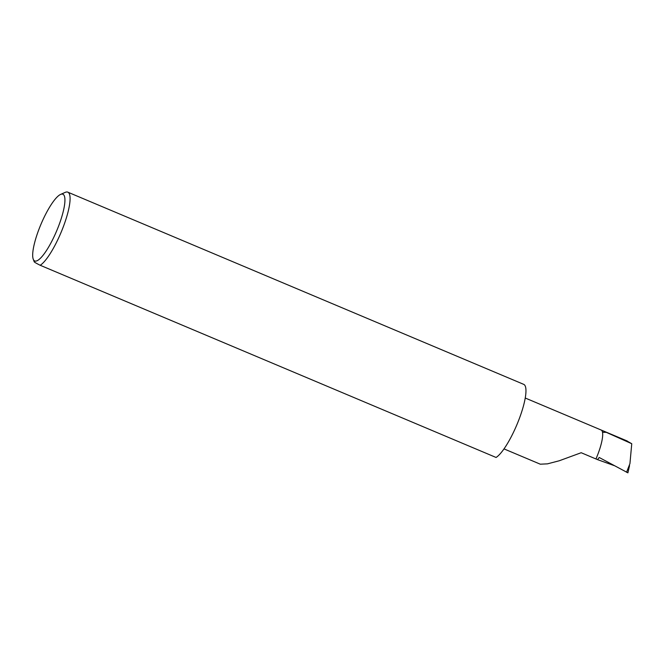 <?xml version="1.0" encoding="UTF-8"?>
<svg xmlns="http://www.w3.org/2000/svg" width="665" height="665" viewBox="0 0 665 665"><rect width="100%" height="100%" fill="white"/><g stroke="black" fill="none" stroke-linecap="round" stroke-linejoin="round"><path stroke-width="1" d="M504.012 448.9L540.279 464.187L547.453 463.854L559.223 460.779L581.193 452.724L597.511 459.623L599.231 457.503L627.91 472.84L629.539 465.675M41.521 222.983A36.218 8.52 -67.1 0 0 33.25 259.209A36.218 8.52 -67.1 0 0 56.076 232.268A36.218 8.52 -67.1 0 0 60.557 194.438A36.218 8.52 -67.1 0 0 41.521 222.983M60.557 194.438L65.245 192.368A40.066 9.418 112.9 0 1 67.813 192.16A40.066 9.418 112.9 0 1 60.299 234.213A40.066 9.418 112.9 0 1 40.199 265.277C35.278 262.8 33.391 261.594 34.53 261.661M67.813 192.16L523.688 384.345A40.066 9.418 112.9 0 1 516.173 426.398A40.066 9.418 112.9 0 1 496.073 457.462L40.199 265.277M626.646 440.82L631.75 443.721L629.938 463.613L626.555 472.275M597.511 459.623L614.302 465.65M605.757 432.333L602.515 432.3A27.564 6.484 -67.1 0 0 601.368 430.139L631.75 443.721M595.965 458.95A27.564 6.484 -67.1 0 0 602.515 432.3M601.368 430.139L627.353 441.086M33.25 259.209L34.223 261.81M627.07 440.945L525.217 398.011"/></g></svg>
